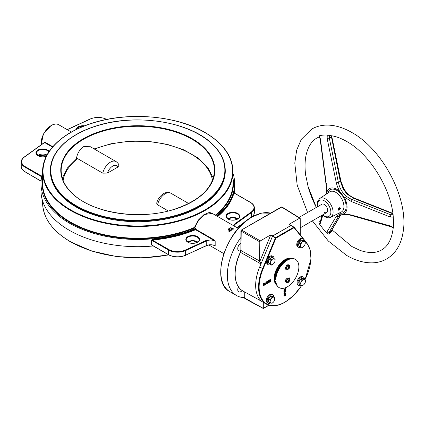 <?xml version="1.0" encoding="UTF-8"?>
<svg xmlns="http://www.w3.org/2000/svg" width="425" height="425" viewBox="0 0 425 425"><rect width="100%" height="100%" fill="white"/><g stroke="black" fill="none" stroke-linecap="round" stroke-linejoin="round"><path stroke-width="0.64" d="M238.335 228.448L212.282 213.403L205.429 214.359C200.483 217.366 196.972 221.855 194.894 227.821L194.459 227.433L198.199 220.219L203.894 214.662L209.53 212.351L213.44 214.072M194.894 227.821L195.803 228.347L195.606 229.165L213.238 239.349L215.178 241.092L215.178 245.836L213.238 245.119M238.499 286.875A4.574 2.64 120 0 0 238.696 291.794A4.574 2.64 120 0 0 240.986 291.571A4.574 2.64 120 0 0 242.218 290.578M50.378 171.232A87.438 50.485 0 0 0 75.99 206.927A87.438 50.485 0 0 0 171.28 217.871A87.438 50.485 0 0 0 225.261 171.232L225.261 170.531A87.438 50.485 180 0 1 162.913 218.891A87.438 50.485 180 0 1 64.781 198.289A87.438 50.485 180 0 1 50.378 170.531L50.378 171.232M240.895 237.474A44.471 25.675 120 0 0 236.544 295.529A44.471 25.675 120 0 0 244.752 297.617M44.189 142.758L44.838 142.12L44.157 142.513M231.025 230.254L231.232 229.149L231.248 230.398L229.883 230.504L229.484 228.953A14.524 8.383 120 0 0 228.427 229.702L228.188 229.08L229.739 228.188L230.068 229.898L231.025 229.877L231.03 229.266L231.025 229.877M229.883 230.318L229.883 230.026L231.248 230.021L231.561 229.596L231.248 230.398M230.329 230.552L229.452 230.249L230.329 230.552L230.329 231.078A14.524 8.383 120 0 0 230.122 231.242L229.452 230.812M233.293 229.176A14.524 8.383 120 0 0 232.873 229.378L230.589 228.06L230.796 227.577L232.842 228.762L233.192 228.56L233.293 229.176M42.606 173.411A96.826 55.903 0 0 0 40.991 183.573A96.826 55.903 0 0 0 94.451 233.559A96.826 55.903 0 0 0 195.803 228.347M216.729 215.974A96.826 55.903 0 0 0 234.643 183.573A96.826 55.903 0 0 0 233.033 173.411M40.991 183.573L40.991 190.793A96.826 55.903 0 0 0 153.266 245.979M234.558 193.163A96.826 55.903 0 0 0 234.643 190.793L234.643 183.573M152.363 245.326L168.443 254.607L168.443 249.996L151.656 240.3L152.363 240.056L152.304 239.493L151.311 240.237L151.311 244.848L152.304 245.422M233.702 192.668L233.553 192.583A0.404 0.324 -165.3 0 0 233.952 192.95L233.952 192.95A97.229 56.137 180 0 1 217.712 216.543M240.879 243.079A4.574 2.64 120 0 0 237.973 247.116A4.574 2.64 120 0 0 238.696 250.713A4.574 2.64 120 0 0 240.847 250.564M233.272 225.521L234.563 224.049L251.244 212.011A12.506 7.22 0 0 0 250.32 202.396L233.952 192.95M213.238 239.349L212.962 239.758L195.564 229.712A97.229 56.137 180 0 1 152.363 240.056L168.73 249.502A12.506 7.22 0 0 0 185.385 250.033L206.237 240.407L212.962 239.758L215.178 241.092C212.388 239.764 209.493 239.705 206.486 240.917L185.64 250.548L185.64 255.159L206.486 245.528C209.493 244.375 212.388 244.476 215.178 245.836L212.962 245.028M233.293 228.772L232.873 229.378M232.873 229.017L230.589 227.699M229.883 230.026L229.484 228.602L228.427 229.218L228.427 229.702M229.484 228.602L229.484 228.953M230.122 230.669L230.122 231.242M229.452 230.249L229.452 230.77M250.755 217.68L251.558 217.101L251.558 212.489L234.876 224.528L233.718 225.781M41.82 176.89L41.682 176.152A0.404 0.324 -165.3 0 0 41.852 176.136M195.564 229.712L195.606 229.165M229.505 231.683L228.836 231.258L228.836 230.6L229.712 230.908L229.505 231.683L229.505 231.025L228.836 230.6M62.305 178.102L67.548 167.838L76.681 158.684L77.658 158.653L102.776 173.156A11.294 6.524 -60 0 1 110.431 162.148A11.294 6.524 -60 0 1 116.078 161.59L89.558 146.28L83.613 146.667C79.427 149.643 76.983 153.908 76.287 159.471M168.289 210.981L157.553 204.781L156.671 203.219C158.227 196.382 165.522 190.081 170.855 193.216A11.294 6.524 120 0 0 157.553 204.781M116.078 161.59C117.847 162.95 118.803 164.178 118.947 165.267L117.943 167.036A8.07 4.659 120 0 0 112.715 166.101A8.07 4.659 120 0 0 107.483 173.076L117.943 167.036M107.483 173.076L102.776 173.156M291.274 225.563L289.058 224.31L299.646 218.2L300.22 218.524L300.273 234.871M241.118 230.435L241.613 230.063L260.355 240.885L270.943 234.77L272.749 235.875L272.505 236.167L270.698 235.067L270.943 234.77M291.146 225.404L272.749 235.875M261.518 262.777L259.632 261.869L259.787 241.867L241.039 231.046L241.033 230.717M263.298 302.377L263.298 308.369L268.797 305.192M268.749 245.262L272.505 236.167M240.97 250.197L240.513 252.376A37.368 21.574 120 0 0 243.127 291.13C233.506 286.237 232.385 268.552 240.369 252.269L261.109 264.015M300.22 218.524L281.541 207.007L281.254 207.166M260.355 240.885L259.787 241.867M289.303 224.326L291.056 225.356M259.632 261.869L270.698 235.067M270.56 280.479L269.748 281.153L269.748 281.913L270.56 281.647L269.593 282.205L269.307 280.064L270.273 279.507L270.56 279.873L269.748 280.341L269.748 280.952L270.56 280.479L269.748 280.622M269.748 281.584L270.56 281.446M268.467 282.577L267.947 282.444L268.467 282.577M268.042 282.328L268.467 282.37L268.743 281.685M268.749 280.867L269.083 280.93L268.499 281.265L269.243 281.924L268.754 282.742L268.233 282.609L268.754 282.535L269.03 281.849L268.058 281.196L268.478 280.489L269.222 280.728L268.903 280.824M268.324 281.286L269.243 281.924M266.39 283.618L265.976 282.986L266.863 281.424L267.638 281.462M266.061 284.043L265.248 284.713L264.966 284.548L265.115 282.482L265.402 284.421L266.061 284.043L265.402 284.091M263.256 285.345L262.947 284.713L263.867 283.156L264.531 283.071L264.897 283.3L264.648 283.427M263.468 285.148L264.61 284.389L264.897 284.553L264.153 285.398L263.16 285.292M284.219 290.881L285.563 288.756L284.219 289.356L285.929 288.368L284.585 290.487L285.929 289.887L283.932 290.716L284.941 289.117M284.219 289.537L283.932 289.191L285.929 288.368M284.925 289.962L285.929 289.712M283.932 292.182L283.932 291.067L284.394 291.13L284.394 292.071L284.92 291.763L284.633 290.663L285.095 290.727L285.095 291.662L285.754 291.284L285.467 290.179L285.929 290.243L285.929 291.359L283.932 292.182M285.095 291.332L285.467 291.12M284.219 293.967L283.958 292.953L284.389 292.326L285.111 292.634L285.138 293.261L285.929 292.979L284.219 293.967L284.24 293.117L284.676 292.49L285.111 292.634M285.138 292.931L285.929 292.804M284.304 295.912L283.889 295.285L284.787 293.717L285.552 293.76M259.728 266.884L262.639 268.568L275.416 237.952L272.505 236.268L259.728 266.884A37.018 21.372 120 0 0 263.319 302.388L266.225 304.066A37.018 21.372 -60 0 1 262.639 268.568L263.165 268.77A36.619 21.138 120 0 0 262.331 299.673A36.619 21.138 120 0 0 285.021 302.069A36.619 21.138 120 0 0 301.522 285.685M290.907 225.494L272.744 235.976L275.655 237.66L293.818 227.173L290.907 225.494L293.973 227.136M272.505 236.268L272.744 235.976M285.079 295.954L284.431 296.023L284.171 295.449L285.074 293.882L285.712 293.813L285.972 294.397L285.079 295.954M284.346 295.343L285.079 295.779L285.797 294.504L285.074 294.058L284.346 295.343M284.569 295.832L285.079 295.779L284.793 295.614L285.414 293.957M285.579 294.004L285.074 294.058M284.171 295.449L283.889 295.285M285.074 293.882L284.787 293.717M284.447 295.715L284.793 295.614M285.797 294.504L285.51 294.339M284.394 293.691L284.962 293.362L284.676 292.666L284.394 293.691M284.394 293.362L284.681 292.846L284.968 293.011L284.676 292.666M284.24 293.117L283.958 292.953M284.962 293.362L284.676 293.197M284.681 292.846L284.394 292.501M285.754 291.284L285.467 290.179M284.92 291.763L284.633 290.663M284.219 292.347L283.932 291.067M284.219 289.356L283.932 289.191M284.219 290.843L283.932 290.673M263.208 285.324L263.489 285.488L263.229 284.877L264.153 283.321L263.867 283.156M264.153 283.321L264.897 283.3M263.229 284.877L262.947 284.713M264.706 283.459L264.143 283.528L263.383 284.803L264.153 285.196L264.764 284.511L264.477 284.346M264.153 285.196L263.867 285.032M263.383 284.803L263.585 285.265M265.248 284.713L264.966 282.572M266.257 283.151L267.15 281.589L267.798 281.515L268.058 282.104L267.16 283.661L266.517 283.725L265.976 282.986M266.411 283.061L267.155 283.459L267.904 282.189L267.155 281.786L266.411 283.061L266.618 283.517M266.496 283.401L267.617 282.025L267.904 282.189L267.702 281.733M267.15 281.589L266.863 281.424M267.617 282.025L267.538 281.685M267.155 283.459L266.868 283.294M268.754 282.742L268.01 282.482M268.871 281.759L268.345 281.361L268.765 280.654L269.222 280.728M268.345 281.361L268.058 281.196M269.089 282.009L268.802 281.844M268.095 282.258L268.467 282.37M269.593 282.205L269.307 280.064M269.593 280.229L270.56 279.671M269.099 263.473L269.19 263.527A3.304 1.907 -60 0 1 269.099 263.473A3.304 1.907 -60 0 1 268.632 262.974M268.419 262.183A3.304 1.907 -60 0 1 268.611 260.764A3.304 1.907 -60 0 1 269.317 259.308M269.498 259.059A3.304 1.907 -60 0 1 271.538 257.619M271.437 265.11L268.281 262.629L269.365 259.149L272.048 257.258L273.599 258.156L272.467 259.218A3.304 1.907 -60 0 1 274.608 259.069A3.304 1.907 -60 0 1 274.863 261.598A3.304 1.907 -60 0 1 272.983 264.286A3.304 1.907 -60 0 1 270.842 264.435L271.437 265.11L272.983 264.286L274.114 263.218L274.863 261.598L275.198 259.739L273.599 258.156M270.587 261.906A3.304 1.907 -60 0 1 272.467 259.218L270.922 260.047L270.587 261.906A3.304 1.907 120 0 0 270.842 264.435L269.838 263.521L270.587 261.906M269.365 259.149L270.922 260.047M268.281 262.629L269.838 263.521M274.125 258.618A4.776 2.757 120 0 0 273.137 256.472L272.313 255.999A4.776 2.757 120 0 0 268.754 257.152A4.776 2.757 120 0 0 266.555 261.773A4.776 2.757 120 0 0 267.532 264.27L268.361 264.748A4.776 2.757 120 0 0 270.571 264.61M273.137 256.472A4.776 2.757 120 0 0 269.577 257.63A4.776 2.757 120 0 0 267.383 262.252A4.776 2.757 120 0 0 268.361 264.748M289.669 278.928A1.291 0.744 120 0 0 289.733 278.497A1.291 0.744 120 0 0 289.467 277.908A1.291 0.744 120 0 0 288.665 278.078M289.287 277.849A1.291 0.744 -60 0 1 289.414 278.311A1.291 0.744 -60 0 1 289.398 278.529M289.728 265.912A1.291 0.744 120 0 0 289.733 265.768A1.291 0.744 120 0 0 289.467 265.179A1.291 0.744 120 0 0 289.08 265.136M286.036 279.597A1.291 0.744 120 0 0 285.058 280.707A1.291 0.744 120 0 0 285.223 281.849A1.291 0.744 120 0 0 285.632 281.887A9.361 5.403 120 0 0 285.802 281.839M285.802 266.974A9.361 5.403 120 0 0 285.632 267.123A1.291 0.744 120 0 0 284.989 268.239A1.291 0.744 120 0 0 285.223 269.121A1.291 0.744 120 0 0 286.036 268.945M275.899 278.54L274.566 280.893L275.899 281.701A16.299 9.408 120 0 0 279.193 287.629A16.299 9.408 120 0 0 295.497 278.221A16.299 9.408 120 0 0 295.497 259.399A16.299 9.408 120 0 0 283.576 263.112A16.299 9.408 120 0 0 275.899 278.54L275.581 278.354L274.247 280.707L275.581 281.52A16.299 9.408 120 0 0 278.874 287.443A16.299 9.408 120 0 0 279.039 287.534M274.566 280.893L274.247 280.707M275.899 281.701L275.581 281.52M295.332 259.308A16.299 9.408 120 0 0 295.173 259.213A16.299 9.408 120 0 0 283.257 262.926A16.299 9.408 120 0 0 275.581 278.354M285.701 281.584A9.361 5.403 -60 0 1 285.313 281.701A1.291 0.744 -60 0 1 285.085 281.722M285.812 268.674A6.779 3.915 120 0 0 285.786 268.701A1.291 0.744 -60 0 1 285.085 268.993M289.792 266.475A2.279 1.317 120 0 0 288.182 265.545A2.279 1.317 120 0 0 286.567 268.34A2.279 1.317 120 0 0 288.182 269.269A2.279 1.317 120 0 0 289.792 266.475M289.616 265.731A2.412 1.392 120 0 0 289.207 265.216L288.554 264.833A2.412 1.392 120 0 0 287.348 264.956A2.412 1.392 120 0 0 285.77 267.081A2.412 1.392 120 0 0 286.137 269.014L286.795 269.397A2.412 1.392 120 0 0 287.449 269.487M288.841 267.793A4.064 2.539 -124.4 0 1 288.729 268.446A3.804 3.076 -134.2 0 1 288.389 268.642A4.064 2.141 64 0 0 288.485 267.994A4.064 2.539 4.4 0 1 287.762 268.281A3.804 0.446 -94.8 0 0 287.767 268.09A3.804 0.446 -94.8 0 0 287.762 267.888A4.064 2.141 176 0 0 288.485 267.585L288.841 267.793A4.064 2.539 4.4 0 0 289.351 267.362L288.947 267.309M289.351 267.362A3.804 3.076 14.2 0 0 289.361 267.171A3.804 3.076 14.2 0 0 289.351 266.969A4.064 2.141 176 0 1 288.841 267.378A4.064 2.539 -124.4 0 0 288.729 266.613A3.804 0.446 -25.2 0 1 288.389 266.81A4.064 2.141 64 0 1 288.485 267.585M288.841 267.378L288.453 267.224M288.485 267.994L288.155 267.739M288.729 268.446L288.474 268.122M286.567 281.515A2.279 1.317 120 0 0 288.182 282.444A2.279 1.317 120 0 0 289.792 279.655A2.279 1.317 120 0 0 288.182 278.72A2.279 1.317 120 0 0 286.567 281.515M289.616 278.906A2.412 1.392 120 0 0 289.207 278.391L288.554 278.014A2.412 1.392 120 0 0 287.348 278.131A2.412 1.392 120 0 0 285.77 280.261A2.412 1.392 120 0 0 286.137 282.195L286.795 282.572A2.412 1.392 120 0 0 287.449 282.668M288.485 280.76L288.841 280.967A4.064 2.539 -124.4 0 1 288.729 281.621A3.804 3.076 -134.2 0 1 288.389 281.817A4.064 2.141 64 0 0 288.485 281.175A4.064 2.539 4.4 0 1 287.762 281.456A3.804 0.446 -94.8 0 0 287.767 281.265A3.804 0.446 -94.8 0 0 287.762 281.063A4.064 2.141 176 0 0 288.485 280.76A4.064 2.141 64 0 0 288.389 279.985A3.804 0.446 -25.2 0 0 288.729 279.788A4.064 2.539 -124.4 0 1 288.841 280.553A4.064 2.141 176 0 0 289.351 280.149A3.804 3.076 14.2 0 1 289.361 280.346A3.804 3.076 14.2 0 1 289.351 280.543L288.947 280.484M288.841 280.967A4.064 2.539 4.4 0 0 289.351 280.543M288.485 281.175L288.155 280.914M288.841 280.553L288.453 280.399M288.729 281.621L288.474 281.297M338.406 209.206A1.291 0.744 -60 0 0 338.709 210.104A1.291 0.744 -60 0 0 339.936 209.328A1.291 0.744 -60 0 0 339.995 207.878A1.291 0.744 -60 0 0 338.449 209.02L338.778 208.994A0.786 0.457 -60 0 1 339.681 208.271A0.786 0.457 -60 0 1 339.681 209.18A0.786 0.457 -60 0 1 338.895 209.637A0.786 0.457 -60 0 1 338.752 209.105L338.268 209.143M321.157 215.762L322.081 216.84M307.79 185.045A0.404 0.377 166.5 0 0 307.785 185.018L307.934 186.187A65.726 37.947 60 0 0 316.333 207.442M331.718 230.27L331.845 231.014L331.373 231.864L331.213 230.892L340.282 215.533L338.39 216.623L329.322 231.986L329.651 233.341L331.373 231.864M402.911 233.155L402.911 233.16A0.404 0.271 -170.2 0 1 402.911 233.16L402.677 234.43A73.881 42.659 -120 0 0 402.911 233.16A0.404 0.271 -170.2 0 0 402.911 233.15M360.028 250.49L359.863 250.298A0.404 0.271 110.1 0 0 359.863 250.298L360.915 250.67A65.726 37.947 60 0 1 359.863 250.298L360.028 250.49M338.226 209.525L340.037 207.713L340.388 208.404L338.513 210.184L338.226 209.525M393.045 213.876L354.094 198.486L352.203 199.575L391.154 214.965L393.444 214.885M324.328 212.309A4.808 2.778 -120 0 0 326.729 212.542A4.808 2.778 -120 0 0 327.468 208.691A4.808 2.778 -120 0 0 324.328 204.452A4.808 2.778 -120 0 0 321.922 204.218L298.95 217.478M326.612 193.906L325.959 183.69L320.121 139.018L319.021 136.112L319.287 135.766L320.45 139.076L326.214 183.759L326.814 192.605A14.524 8.383 60 0 1 336.786 189.327A14.524 8.383 60 0 1 339.655 191.457L337.365 186.495L336.308 182.862L327.144 138.481L327.255 135.054L329.651 135.527L329.322 138.045L338.39 182.394C340.17 190.804 344.776 196.531 352.203 199.58L352.203 199.575M319.287 135.766A66.289 38.271 60 0 1 327.255 135.054M392.913 213.95L391.154 214.965A1.615 0.606 111.3 0 0 390.277 217.021L393.242 217.148A66.289 38.271 60 0 1 393.322 218.179A66.289 38.271 60 0 1 393.242 227.768C393.077 228.56 393.141 228.517 393.444 227.641M360.915 250.67C369.368 253.364 376.258 253.13 381.592 249.958C387.887 246.431 391.744 239.222 393.162 228.347L393.168 228.331M329.651 233.341C328.908 234.255 328.105 234.361 327.255 233.66A66.289 38.271 60 0 1 319.287 223.752C318.734 222.705 319 221.935 320.089 221.441L320.7 221.26M320.36 221.345L320.089 221.441M390.277 217.021L351.294 201.503L343.894 196.727A14.524 8.383 60 0 1 343.894 213.849L351.294 214.96L390.277 225.941L393.242 227.768M327.255 233.66L327.144 231.583L336.308 216.298L339.655 214.227A14.524 8.383 60 0 1 337.976 213.653M322.766 215.31L320.45 223.258L319.287 223.752M326.814 192.605L326.692 193.853M339.655 214.227L343.894 213.849M343.894 196.727L339.655 191.457M336.308 216.298L338.39 216.623L339.814 215.268L342.417 214.545C343.214 214.11 350.402 214.928 351.672 215.581L351.294 214.96M327.144 231.583A1.615 1.487 30.2 0 0 329.322 231.986L331.213 230.892A1.615 1.487 30.2 0 0 331.654 230.43L340.823 214.848M336.308 182.862L338.39 182.394L340.282 181.305L331.218 135.718M354.089 198.486L347.257 194.289L343.161 189.194L340.467 181.215M331.723 135.798L331.84 136.818L329.322 138.045L327.144 138.481M331.84 136.818L340.908 181.135L343.873 189.04A1.615 0.266 150.3 0 0 343.161 189.194M354.094 198.486L354.636 198.268C353.35 197.444 353.791 198.587 347.9 194.055L347.9 194.055A1.615 0.409 131.9 0 0 347.257 194.289M326.214 183.759L326.533 183.457M320.121 139.018L320.45 139.076M320.45 223.258A1.615 1.445 -163.7 0 1 320.174 221.983L322.171 215.178M351.294 201.503L352.203 199.58M393.162 228.347C392.248 227.343 391.414 226.785 390.649 226.658L390.649 226.658A1.615 0.717 -74.4 0 1 390.277 225.941M315.159 205.1L314.76 204.282M316.402 207.405L316.083 206.927M314.388 203.506L313.31 201.153M311.881 197.694L312.189 198.555M311.015 195.596L310.314 193.694M305.665 174.951L307.78 185.002A0.404 0.377 166.5 0 0 307.785 185.013L307.934 186.187M301.734 240.183A3.304 1.907 -60 0 1 302.223 240.178A3.304 1.907 -60 0 1 302.6 240.316A3.304 1.907 -60 0 1 302.637 240.337M298.791 245.453A3.304 1.907 -60 0 1 298.892 243.079M299.014 242.776A3.304 1.907 -60 0 1 301.022 240.438M300.31 246.999L301.654 247.313A3.304 1.907 -60 0 1 300.592 245.523L300.31 246.999L298.759 246.102L298.902 242.909L301.304 240.109L303.567 240.502L305.118 241.395L304.199 241.32A3.304 1.907 -60 0 1 305.256 243.111A3.304 1.907 -60 0 1 303.987 246.112L304.98 244.587L305.118 241.395M301.862 242.526A3.304 1.907 -60 0 1 304.199 241.32L302.855 241.007L300.454 243.807L300.592 245.523A3.304 1.907 -60 0 1 301.862 242.526M301.654 247.313A3.304 1.907 120 0 0 303.987 246.112L302.573 247.387L301.654 247.313M301.304 240.109L302.855 241.007M298.902 242.909L300.454 243.807M271.341 296.023A3.304 1.907 -60 0 1 271.819 296.028A3.304 1.907 -60 0 1 272.181 296.161A3.304 1.907 -60 0 1 272.228 296.188L272.181 296.161M268.366 301.288A3.304 1.907 -60 0 1 268.488 298.892M268.611 298.6A3.304 1.907 -60 0 1 270.624 296.273M269.886 302.828L271.219 303.158A3.304 1.907 -60 0 1 270.173 301.346L269.886 302.828L268.334 301.931L268.494 298.727L270.911 295.943L273.158 296.363L274.709 297.261L273.796 297.171A3.304 1.907 -60 0 1 274.837 298.982A3.304 1.907 -60 0 1 273.551 301.978L274.55 300.464L274.709 297.261M271.463 298.355A3.304 1.907 -60 0 1 273.796 297.171L272.462 296.841L270.05 299.625L270.173 301.346A3.304 1.907 -60 0 1 271.463 298.355M271.219 303.158A3.304 1.907 120 0 0 273.551 301.978L272.133 303.248L271.219 303.158M270.911 295.943L272.462 296.841M268.494 298.727L270.05 299.625M299.354 284.081A3.304 1.907 -60 0 1 298.833 282.715M298.871 282.163A3.304 1.907 -60 0 1 299.381 280.627A3.304 1.907 -60 0 1 300.358 279.273M300.677 278.981A3.304 1.907 -60 0 1 302.419 278.338M301.197 285.743L299.641 284.846L298.727 282.444L300.464 279.06L303.121 278.078L304.672 278.97L303.556 279.586A3.304 1.907 -60 0 1 305.341 280.293A3.304 1.907 -60 0 1 304.927 283.183A3.304 1.907 -60 0 1 302.733 285.372A3.304 1.907 -60 0 1 300.948 284.66L301.197 285.743L302.733 285.372L303.848 284.755L304.927 283.183L305.591 281.371L304.672 278.97M301.357 281.77A3.304 1.907 -60 0 1 303.556 279.586L302.021 279.958L301.357 281.77A3.304 1.907 120 0 0 300.948 284.66L300.278 283.342L301.357 281.77M300.464 279.06L302.021 279.958M298.727 282.444L300.278 283.342M304.513 278.88A4.776 2.757 120 0 0 303.556 277.196L302.728 276.723A4.776 2.757 120 0 0 300.342 276.957A4.776 2.757 120 0 0 297.218 281.169A4.776 2.757 120 0 0 297.952 284.994L298.78 285.473A4.776 2.757 120 0 0 300.714 285.462M303.556 277.196A4.776 2.757 120 0 0 301.166 277.435A4.776 2.757 120 0 0 298.047 281.647A4.776 2.757 120 0 0 298.78 285.473M300.842 247.137A4.776 2.757 -60 0 1 298.557 247.313A4.776 2.757 -60 0 1 297.824 243.488A4.776 2.757 -60 0 1 300.948 239.275A4.776 2.757 -60 0 1 303.338 239.041A4.776 2.757 -60 0 1 304.316 240.933M298.557 247.313L297.734 246.835A4.776 2.757 -60 0 1 297.001 243.01A4.776 2.757 -60 0 1 300.119 238.797A4.776 2.757 -60 0 1 302.51 238.563L303.338 239.041M270.433 302.977A4.776 2.757 -60 0 1 268.143 303.163A4.776 2.757 -60 0 1 267.41 299.338A4.776 2.757 -60 0 1 272.919 294.886A4.776 2.757 -60 0 1 273.902 296.793M268.143 303.163L267.314 302.685A4.776 2.757 -60 0 1 266.581 298.86A4.776 2.757 -60 0 1 272.09 294.408L272.919 294.886M252.232 216.931A44.471 25.675 120 0 0 223.183 256.121A44.471 25.675 120 0 0 229.999 291.752C209.748 282.29 225.17 230.807 252.03 216.915L261.779 213.068L270.629 213.164A44.471 25.675 120 0 0 252.232 216.931M237.702 213.43A6.858 3.958 180 0 1 237.702 219.029A6.858 3.958 180 0 1 228.002 219.029A6.858 3.958 180 0 1 228.002 213.43A6.858 3.958 180 0 1 237.702 213.43M239.307 216.559A6.455 3.729 0 0 0 237.416 213.924A6.455 3.729 0 0 0 230.382 213.116A6.455 3.729 0 0 0 226.398 216.559L228.204 219.008C231.928 221.468 239.758 219.428 239.307 216.559M227.869 218.801A6.455 3.729 180 0 1 237.416 218.535A6.455 3.729 180 0 1 237.835 218.801M197.535 236.619A6.858 3.958 180 0 1 197.535 242.218A6.858 3.958 180 0 1 187.839 242.218A6.858 3.958 180 0 1 187.839 236.619A6.858 3.958 180 0 1 197.535 236.619M199.144 239.748A6.455 3.729 0 0 0 197.253 237.113A6.455 3.729 0 0 0 190.214 236.305A6.455 3.729 0 0 0 186.23 239.748L188.041 242.197C191.76 244.657 199.591 242.617 199.144 239.748M187.707 241.99A6.455 3.729 180 0 1 197.253 241.724A6.455 3.729 180 0 1 197.667 241.99M42.606 171.562C42.309 151.948 61.588 132.929 91.035 123.526C126.926 111.371 176.077 115.228 205.062 132.504C223.3 143.331 232.624 156.352 233.033 171.562A95.211 54.968 180 0 1 174.255 222.349A95.211 54.968 180 0 1 70.492 210.428A95.211 54.968 180 0 1 42.606 171.562L42.606 183.244A95.211 54.968 0 0 0 70.492 222.116A95.211 54.968 0 0 0 194.459 227.433M70.778 209.934A94.807 54.74 0 0 0 204.861 209.934A94.807 54.74 0 0 0 204.861 132.526A94.807 54.74 0 0 0 70.778 132.526A94.807 54.74 0 0 0 70.778 209.934M194.937 227.848A95.614 55.202 180 0 1 70.21 222.61A95.614 55.202 180 0 1 42.606 178.511M42.606 200.961L42.606 202.81A95.211 54.968 0 0 0 70.492 241.682A95.211 54.968 0 0 0 168.592 254.83M228.671 219.252A95.211 54.968 0 0 0 229.197 218.248M46.336 156.257A6.858 3.958 180 0 1 37.931 155.672A6.858 3.958 180 0 1 37.931 150.073A6.858 3.958 180 0 1 47.632 150.073A6.858 3.958 180 0 1 49.167 151.428M48.843 151.916A6.455 3.729 0 0 0 47.35 150.567A6.455 3.729 0 0 0 40.311 149.759A6.455 3.729 0 0 0 36.327 153.202L38.133 155.651L46.399 156.134M41.119 144.845L43.424 134.002L51.175 125.402C55.037 123.749 57.524 123.516 58.639 124.7A14.524 8.383 120 0 0 51.377 125.423A14.524 8.383 120 0 0 41.209 144.787M37.804 155.444A6.455 3.729 180 0 1 47 154.992M83.417 126.294A6.455 3.729 0 0 0 76.612 129.312M44.838 142.12L52.801 146.721M215.332 215.167A95.211 54.968 0 0 0 233.033 183.244L233.033 171.562M233.033 178.511A95.614 55.202 180 0 1 215.857 215.47M152.304 239.493A96.826 55.903 0 0 0 195.617 229.07M217.191 216.24A96.826 55.903 0 0 0 233.553 192.583M234.563 224.049L234.998 226.52M236.948 227.646L245.538 221.446M206.237 245.677L206.237 240.407M151.311 240.237L151.656 240.3L151.656 244.912L151.311 244.848M168.73 254.772L168.443 254.607A12.909 7.453 0 0 0 185.64 255.159L206.407 245.714C209.265 244.662 211.815 244.561 214.067 245.422L214.067 245.422M185.385 250.033L185.64 250.548A12.909 7.453 180 0 1 168.443 249.996L168.73 249.502M251.542 217.202L251.558 217.101A12.909 7.453 0 0 0 254.389 212.442L254.389 207.83A12.909 7.453 180 0 1 251.558 212.489L251.244 212.011M106.648 119.452A12.506 7.22 0 0 0 90.249 119.064L67.267 129.683M76.096 129.561A6.858 3.958 180 0 1 84.575 125.837M41.703 176.821L25.032 167.195L25.032 171.806L41.087 181.082M52.472 147.098L44.561 142.529L24.395 157.085A12.506 7.22 0 0 0 25.314 166.701L41.682 176.152A97.229 56.137 180 0 1 42.606 173.177M25.314 166.701L25.032 167.195A12.909 7.453 180 0 1 21.25 161.925L21.25 166.536A12.909 7.453 0 0 0 25.032 171.806L41.076 181.209M229.527 229.288L229.527 229.691M25.314 171.971L25.117 171.992C22.111 169.729 20.82 167.912 21.25 166.536M24.082 157.271L24.395 157.085M185.385 255.308L185.555 255.34C179.648 257.656 173.974 257.47 168.528 254.793L151.863 245.172M250.32 202.396L250.522 202.38C253.024 203.846 254.315 205.668 254.389 207.83M77.658 158.653A75.039 43.323 0 0 0 63.118 180.418M212.516 180.418A75.039 43.323 0 0 0 94.541 149.154M202.183 145.743A77.058 44.487 180 0 1 180.189 207.363A77.058 44.487 180 0 1 73.456 194.666A77.058 44.487 180 0 1 95.45 133.046A77.058 44.487 180 0 1 202.183 145.743M214.471 170.531A76.654 44.258 0 0 0 201.843 146.2A76.654 44.258 0 0 0 115.818 128.137A76.654 44.258 0 0 0 61.163 170.531C61.248 179.26 65.434 187.313 73.722 194.692C94.1 213.483 140.516 220.304 174.038 209.376C199.962 200.637 213.44 187.691 214.471 170.531M65.121 197.832A87.04 50.251 0 0 0 185.677 212.176A87.04 50.251 0 0 0 210.518 142.572A87.04 50.251 0 0 0 89.962 128.233A87.04 50.251 0 0 0 65.121 197.832M281.701 206.943A0.404 0.329 119.8 0 1 281.94 206.964L241.405 230.037L281.339 206.98L281.94 206.964A0.404 0.329 119.8 0 1 281.95 206.964L282.115 207.331M241.32 230.222L240.917 230.881L240.853 250.362L240.449 252.275M244.874 298.191L263.298 308.364M241.209 230.488L240.975 250.527L259.723 261.104M244.874 292.092L244.874 298.462L245.161 298.626M276.601 285.021A15.412 8.898 -60 0 1 274.327 280.755M274.3 280.612A15.412 8.898 -60 0 1 285.021 259.59A15.412 8.898 -60 0 1 291.938 258.453M290.434 258.65A15.008 8.665 120 0 0 285.308 260.084A15.008 8.665 120 0 0 274.763 279.799M274.991 281.159A15.008 8.665 120 0 0 276.016 283.624M275.267 278.912A15.008 8.665 -60 0 1 285.876 260.413A15.008 8.665 -60 0 1 288.506 259.277M305.028 279.602A36.619 21.138 120 0 0 306.882 243.53L304.178 240.173M303.2 238.962L294.105 227.667L275.942 238.154L263.165 268.77M294.18 227.333L306.834 243.047A0.404 0.324 141.1 0 1 306.882 243.53M280.457 266.183A14.604 8.431 120 0 0 277.552 271.214M305.07 279.687L310.983 258.942L310.197 249.964L306.908 243.111L294.132 227.248A0.404 0.324 141.1 0 0 294.058 227.184L294.105 227.667A0.404 0.324 141.1 0 0 294.132 227.248A0.404 0.404 0 0 0 294.02 227.152L291.109 225.473M275.655 237.66L275.416 237.952L275.942 238.154L275.655 237.66M284.219 293.579L283.932 293.415M285.313 281.701L285.632 281.887M289.207 265.216A2.412 1.392 120 0 0 288.001 265.333A2.412 1.392 120 0 0 286.423 267.463A2.412 1.392 120 0 0 286.795 269.397L288.155 269.291C289.765 268.297 290.116 266.942 289.207 265.216M288.001 278.508A2.412 1.392 120 0 0 286.423 280.638A2.412 1.392 120 0 0 286.795 282.572L288.155 282.466C289.823 281.111 290.174 279.751 289.207 278.391A2.412 1.392 120 0 0 288.001 278.508M305.548 175.227L305.692 175.227A65.726 37.947 60 0 1 305.995 155.55C307.891 146.88 311.541 141.031 316.949 137.998L319.446 136.797M321.911 216.697L321.438 216.208A65.726 37.947 60 0 1 321.141 215.773M330.639 217.281L341.302 212.006A11.634 6.72 -120 0 0 343.363 202.762A11.634 6.72 -120 0 0 335.707 192.307A11.634 6.72 -120 0 0 329.678 191.866L319.775 198.464A10.875 6.279 60 0 1 325.407 198.879A10.875 6.279 60 0 1 332.562 208.643A10.875 6.279 60 0 1 330.639 217.281C329.412 218.153 327.42 217.951 324.663 216.681L322.442 215.018M322.772 214.832A9.26 5.344 -120 0 0 324.328 215.942A9.26 5.344 -120 0 0 330.873 212.16A9.26 5.344 -120 0 0 324.328 200.818A9.26 5.344 -120 0 0 317.964 206.502M327.739 193.152A13.249 7.65 60 0 1 336.786 190.368A13.249 7.65 60 0 1 346.072 205.132A13.249 7.65 60 0 1 339.219 213.037M307.918 186.123L316.343 207.437M237.74 218.864L232.677 217.616L227.97 218.864M197.572 242.053L192.509 240.805L187.802 242.053M229.24 218.232L228.703 219.268M168.81 254.952L142.832 257.874L116.461 256.546L91.736 251.069L70.577 241.862C52.339 231.035 43.015 218.02 42.606 202.81M229.999 291.752L236.544 295.529M208.893 244.991L223.81 253.603M58.639 124.7L71.373 132.053M67.155 129.62L90.079 119.027C95.986 116.716 101.665 116.902 107.105 119.579M44.328 142.534L24.156 157.091C22.265 158.472 21.293 160.082 21.25 161.925M237.044 227.699L244.502 222.317M251.478 217.281C253.374 215.9 254.341 214.285 254.389 212.442M233.697 192.7L250.522 202.38M46.936 155.104L37.899 155.508M188.673 203.506L170.855 193.216M213.329 178.102L207.623 167.227L197.556 157.638L183.797 149.86L167.19 144.341L148.761 141.387L129.652 141.185L111.052 143.74L94.111 148.909M225.261 170.531C225.138 160.374 220.315 151.061 210.784 142.598C187.096 120.753 133.073 113.241 94.823 126.416C67.803 135.06 50.107 152.517 50.378 170.531M268.951 305.24L263.298 308.507L244.965 298.647A0.404 0.404 0 0 1 244.752 298.292L244.752 292.023M261.928 301.453L243.127 291.13M300.055 218.163L281.956 206.97M289.26 224.294L291.109 225.372M266.225 304.066C271.501 306.914 277.737 306.308 284.936 302.255L293.813 295.338L301.623 285.669M284.144 295.858L284.431 296.023M285.425 293.648L285.712 293.813M284.707 292.278L284.989 292.442M266.231 283.56L266.517 283.725M267.511 281.35L267.798 281.515M268.106 282.609L268.393 282.774M268.786 281.44L269.067 281.605M268.818 280.468L269.105 280.633M268.186 281.462L268.473 281.626M326.729 212.542L300.247 227.837M295.497 259.399L295.173 259.213M279.193 287.629L278.874 287.443M339.995 207.878L339.687 207.623M338.709 210.104L338.311 209.955M331.994 229.851L351.852 246.5L359.863 250.298M307.572 212.5L297.181 185.183L294.791 163.041L296.655 150.179L301.314 139.315L311.785 129.051C316.057 126.613 320.763 125.301 325.911 125.115C334.326 124.902 342.97 127.367 351.852 132.51C383.366 149.765 409.349 200.324 402.964 232.842M402.677 234.43C400.44 245.645 395.133 253.805 386.755 258.905C382.484 261.343 377.777 262.655 372.629 262.841C364.22 263.054 355.571 260.589 346.688 255.446L328.27 240.97L312.38 220.83M329.492 135.517C334.783 135.957 340.515 137.939 346.688 141.456C369.973 154.142 392.105 190.453 393.322 218.179M392.838 213.366L354.636 198.268M343.873 189.04L347.9 194.055M340.685 215.135L340.919 214.822M390.649 226.658L351.672 215.576M319.775 198.464L317.762 201.121L317.305 203.963L317.634 206.688M305.697 175.19C304.73 167.997 304.831 161.447 305.995 155.55"/></g></svg>
